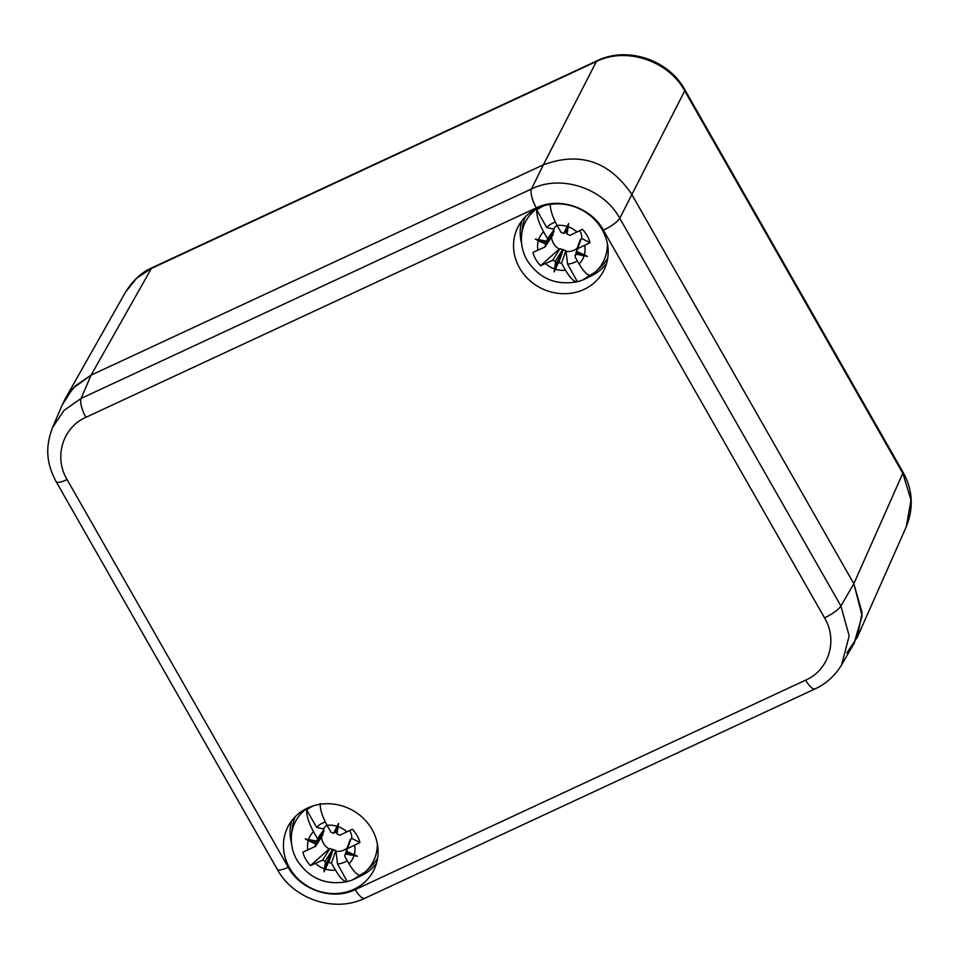 <?xml version="1.0" encoding="UTF-8"?>
<svg xmlns="http://www.w3.org/2000/svg" width="959" height="959" viewBox="0 0 959 959"><rect width="100%" height="100%" fill="white"/><g stroke="black" fill="none" stroke-linecap="round" stroke-linejoin="round"><path stroke-width="1.44" d="M846.797 652.971L857.346 637.208L862.117 612.633L853.834 583.731L631.633 194.174C609.217 161.232 579.787 151.45 543.357 164.816L91.081 375.149L75.174 385.986L65.188 398.8L62.215 404.914M805.692 680.123C828.972 670.053 838.022 640.168 824.536 617.86L603.403 230.172C591.116 207.312 558.929 196.595 536.321 207.863L85.926 417.309C62.647 427.378 53.608 457.263 67.094 479.572L288.227 867.26C300.503 890.12 332.701 900.837 355.309 889.568L805.692 680.123A15.823 5.131 65.1 0 0 815.21 688.814C826.011 683.911 834.821 675.939 841.63 664.863L849.171 635.877L840.899 605.992L619.766 218.304C603.559 188.264 561.231 174.178 531.502 188.947L543.369 164.816C579.799 151.45 609.217 161.232 631.633 194.174L853.834 583.731L902.803 473.255L910.99 500.011L906.327 526.695L857.706 636.344M65.787 397.769L125.545 292.075L136.514 278.326L151.402 268.448L596.414 61.496C626.203 46.643 668.531 60.729 684.69 90.853L902.803 473.255A13.186 3.105 150.3 0 0 902.922 472.044C912.896 489.737 913.915 508.21 905.991 527.438M824.536 617.86A15.823 3.716 -29.7 0 0 840.899 605.992L853.834 583.731L862.129 615.786L854.001 643.585M543.369 164.816L91.081 375.149L151.402 268.448A13.186 4.28 65.1 0 1 152.157 267.681L597.181 60.741A13.186 4.28 65.1 0 0 596.414 61.496L543.357 164.816M62.167 405.034L72.824 388.371L91.081 375.149L81.119 398.393L64.001 410.44L52.529 427.522C45.6 446.007 45.684 462.094 56.197 481.754L277.331 869.441C293.502 899.302 334.787 913.052 364.828 898.259L815.21 688.814A15.823 5.131 65.1 0 0 815.21 688.802M358.462 876.982A48.118 44.09 -153.3 0 0 376.467 863.376M291.728 820.724A48.118 44.09 -153.3 0 0 291.512 843.297M588.538 277.115A48.118 44.09 -153.3 0 0 606.544 263.497M521.804 220.858A48.118 44.09 -153.3 0 0 521.6 243.43M289.498 867.847A48.118 44.09 -153.3 0 0 332.653 893.56A48.118 44.09 -153.3 0 0 373.758 870.281A48.118 44.09 -153.3 0 0 372.044 829.463A48.118 44.09 -153.3 0 0 328.889 803.738A48.118 44.09 -153.3 0 0 287.796 827.018A48.118 44.09 -153.3 0 0 289.498 867.847M519.586 267.969A48.118 44.09 -153.3 0 0 562.729 293.694A48.118 44.09 -153.3 0 0 603.834 270.414A48.118 44.09 -153.3 0 0 602.12 229.585A48.118 44.09 -153.3 0 0 558.965 203.871A48.118 44.09 -153.3 0 0 517.872 227.151A48.118 44.09 -153.3 0 0 519.586 267.969M377.642 858.041A46.14 42.268 26.7 0 1 370.342 867.212L365.499 871.719L352.48 879.918A43.191 39.571 -153.3 0 0 361.087 875.207C358.031 875.915 354.003 872.115 349.016 863.807L345 856.783L344.844 855.296L346.822 851.232M295.312 816.6A46.14 42.268 -153.3 0 0 292.279 827.929L291.548 834.498A43.718 40.05 26.7 0 1 307.156 808.233M323.147 834.318L315.751 846.162L302.864 852.215A29.885 27.391 -153.3 0 0 305.765 859.324A29.885 27.391 -153.3 0 0 310.488 865.581L322.632 860.163L325.557 861.518L323.986 871.791L325.437 869.118A24.131 22.117 -153.3 0 0 335.446 870.113C340.433 878.42 344.461 882.232 347.518 881.525A43.191 39.571 -153.3 0 0 352.48 879.918M345.755 854.313L348.117 852.767L346.738 851.077L347.482 848.607L359.937 842.577A29.885 27.391 -153.3 0 0 357.036 835.481A29.885 27.391 -153.3 0 0 352.313 829.223L339.858 835.253L336.933 833.886L338.611 823.421L337.065 826.298A24.131 22.117 -153.3 0 0 327.055 825.303L331.059 832.328L333.708 833.203L337.065 826.298M346.235 854.097L357.347 856.267L354.267 854.745A24.131 22.117 -153.3 0 0 354.614 845.287M325.557 861.518L326.815 862.668L332.809 849.734L335.854 850.441L337.52 863.987L347.29 881.597C325.784 885.589 308.99 878.408 296.93 860.055C292.423 852.036 290.625 843.524 291.548 834.498M335.854 850.441L331.442 863.088L335.446 870.113M313.485 831.609A24.131 22.117 -153.3 0 0 308.57 839.545L316.746 841.091L317.489 838.634L313.485 831.609C308.726 822.834 306.436 815.57 306.628 809.828L316.626 827.353L323.471 828.996L323.267 832.016M315.008 846.809L315.487 843.872L308.235 840.671A24.131 22.117 -153.3 0 0 307.887 850.118M316.746 841.091L324.01 831.393M347.002 851.544L354.267 854.745M331.442 863.088L328.302 862.441L325.437 869.118M323.099 832.58L322.308 835.109M316.254 841.319L314.852 841.702L315.487 843.872M314.852 841.702L305.25 838.933L308.235 840.671M314.037 805.608A43.191 39.571 -153.3 0 0 306.628 809.828M320.198 803.51C320.006 809.264 322.296 816.529 327.055 825.303M308.57 839.545L305.25 838.933M327.019 825.255A15.428 14.133 -153.3 0 0 323.471 828.996M359.937 842.577L351.797 838.418A15.428 14.133 -153.3 0 0 349.855 830.866A15.428 14.133 -153.3 0 0 349.711 830.614M321.493 836.967A15.428 14.133 -153.3 0 0 323.399 843.165A15.428 14.133 -153.3 0 0 329.081 848.979L329.932 848.463L332.809 849.734M325.305 822.031A23.088 21.158 -153.3 0 0 316.626 827.353M337.52 863.987A23.088 21.158 -153.3 0 0 347.278 860.762M336.933 833.886L336.153 831.801L334.2 832.975M336.153 831.801L338.611 823.421M346.583 849.578L350.251 839.449L351.797 838.418M348.117 852.767L357.347 856.267M336.225 851.352A15.428 14.133 -153.3 0 0 347.122 848.092M323.986 871.791L326.815 862.668L328.302 862.441M310.488 865.581L329.081 848.979M607.718 258.163A46.14 42.268 26.7 0 1 600.418 267.345L595.587 271.853L582.557 280.052A43.191 39.571 -153.3 0 0 591.176 275.341C588.107 276.048 584.079 272.248 579.092 263.929L575.088 256.916L576.599 250.647M525.388 216.734A46.14 42.268 -153.3 0 0 522.367 228.062L521.624 234.631A43.718 40.05 26.7 0 1 537.232 208.367M553.223 234.452L545.096 246.942L532.952 252.349A29.885 27.391 -153.3 0 0 535.841 259.457A29.885 27.391 -153.3 0 0 540.564 265.703L552.708 260.297L555.633 261.651L554.062 271.912L555.513 269.251A24.131 22.117 -153.3 0 0 565.522 270.246C570.509 278.554 574.537 282.354 577.606 281.646A43.191 39.571 -153.3 0 0 582.557 280.052M574.932 255.43L578.193 252.9L576.815 251.198L577.558 248.741L590.013 242.711A29.885 27.391 -153.3 0 0 587.112 235.614A29.885 27.391 -153.3 0 0 582.389 229.357L569.946 235.387L567.021 234.02L568.699 223.555L567.141 226.432A24.131 22.117 -153.3 0 0 557.131 225.437L561.135 232.45L563.784 233.337L567.141 226.432M576.311 254.231L587.435 256.401L584.343 254.878A24.131 22.117 -153.3 0 0 584.69 245.42M555.633 261.651L556.891 262.802L562.885 249.867L565.942 250.575L567.596 264.121L577.366 281.73C555.86 285.71 539.078 278.53 527.018 260.189C522.499 252.169 520.701 243.646 521.624 234.631M565.942 250.575L561.518 263.222L565.522 270.246M543.561 231.742A24.131 22.117 -153.3 0 0 538.646 239.678L546.822 241.224L547.565 238.767L543.561 231.742C538.802 222.968 536.525 215.703 536.704 209.949L546.714 227.487L553.547 229.117L553.355 232.15M545.096 246.942L545.563 243.994L538.311 240.805A24.131 22.117 -153.3 0 0 537.963 250.251M546.822 241.224L554.086 231.515M577.09 251.678L584.343 254.878M561.518 263.222L558.378 262.562L555.513 269.251M553.187 232.701L552.396 235.243M546.33 241.452L544.94 241.836L545.563 243.994M544.94 241.836L535.326 239.067L538.311 240.805M544.125 205.741A43.191 39.571 -153.3 0 0 536.704 209.949M550.274 203.644C550.082 209.398 552.372 216.662 557.131 225.437M538.646 239.678L535.326 239.067M557.107 225.389A15.428 14.133 -153.3 0 0 553.547 229.117M590.013 242.711L581.873 238.539A15.428 14.133 -153.3 0 0 579.931 230.999A15.428 14.133 -153.3 0 0 579.787 230.747M551.569 237.101A15.428 14.133 -153.3 0 0 553.475 243.298A15.428 14.133 -153.3 0 0 559.157 249.1L560.008 248.597L562.885 249.867M555.381 222.152A23.088 21.158 -153.3 0 0 546.714 227.487M567.596 264.121A23.088 21.158 -153.3 0 0 577.354 260.896M567.021 234.02L566.23 231.934L564.276 233.109M566.23 231.934L568.699 223.555M576.659 249.7L580.327 239.582L581.873 238.539M578.193 252.9L587.435 256.401M566.301 251.486A15.428 14.133 -153.3 0 0 577.198 248.225M554.062 271.912L556.891 262.802L558.378 262.562M540.564 265.703L559.157 249.1M597.181 60.741C627.174 45.936 668.627 59.746 684.798 89.643A13.186 3.105 150.3 0 1 684.69 90.853L619.766 218.304A15.823 3.716 -29.7 0 1 603.403 230.172M536.321 207.863A15.823 5.131 -114.9 0 1 531.502 188.947L81.119 398.393A15.823 5.131 -114.9 0 0 85.926 417.309M67.094 479.572A15.823 3.716 150.3 0 1 56.197 481.754M288.227 867.26A15.823 3.716 150.3 0 1 277.331 869.441M355.309 889.568A15.823 5.131 65.1 0 0 364.828 898.259M377.307 843.548A43.718 40.05 26.7 0 1 365.499 871.719M315.499 863.484A24.131 22.117 -153.3 0 0 324.226 868.71M349.016 863.807A24.131 22.117 -153.3 0 0 353.919 855.86M323.974 829.607L317.489 838.634M346.99 831.933A24.131 22.117 -153.3 0 0 338.263 826.706M322.787 833.083L315.763 844.34M347.482 848.607L351.09 838.622M333.229 849.482L328.781 862.213M325.281 861.05L332.629 849.278M322.632 860.163L329.932 848.463M607.383 243.682A43.718 40.05 26.7 0 1 595.587 271.853M545.575 263.605A24.131 22.117 -153.3 0 0 554.302 268.844M579.092 263.929A24.131 22.117 -153.3 0 0 584.007 255.993M554.062 229.74L547.565 238.767M577.078 232.066A24.131 22.117 -153.3 0 0 568.351 226.827M552.863 233.217L545.839 244.473M577.558 248.741L581.166 238.755M575.832 254.447L576.91 251.366M563.305 249.604L558.869 262.334M555.369 261.172L562.705 249.412M552.708 260.297L560.008 248.597M125.161 292.747C132.738 280.448 141.728 272.092 152.157 267.681M684.798 89.643L902.922 472.044M841.63 664.863L854.589 642.578M52.529 427.522L62.515 404.242M344.856 855.296L346.523 850.513"/></g></svg>
